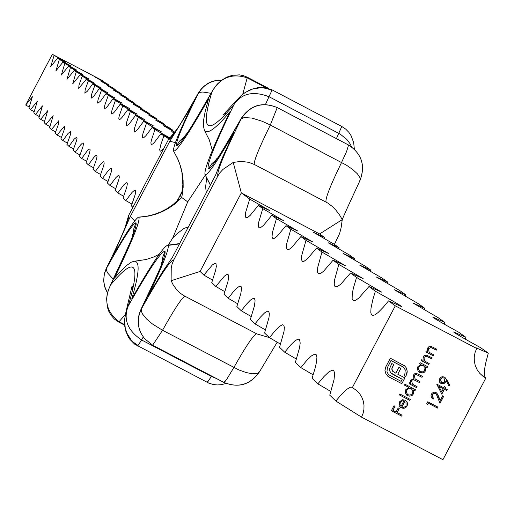 <?xml version="1.0" encoding="UTF-8"?>
<svg xmlns="http://www.w3.org/2000/svg" width="514" height="514" viewBox="0 0 514 514"><rect width="100%" height="100%" fill="white"/><g stroke="black" fill="none" stroke-linecap="round" stroke-linejoin="round"><path stroke-width="0.77" d="M334.396 244.388L339.645 233.465L341.11 227.805L342.266 219.574L339.555 214.936L335.899 210.149L332.295 206.467L327.681 202.998L254.391 164.499L248.725 162.328L241.188 161.377L233.227 162.405L222.96 169.421L219.928 172.704L217.859 175.942C216.6 172.113 224.361 153.121 241.143 118.952L241.04 118.888C222.511 151.945 211.588 168.618 208.266 168.907C206.622 164.859 215.173 143.464 233.921 104.702C207.232 136.557 199.895 132.323 211.897 92.012C191.658 127.729 179.868 145.597 176.533 145.616C175.544 142.23 182.804 124.844 198.301 93.458L198.211 93.407C181.236 123.855 171.31 139.268 168.419 139.66L128.616 215.482C129.432 219.041 122.043 236.613 106.449 268.212L106.032 269.04M323.968 238.586L324.398 237.32L319.637 233.96L342.266 219.574M269.381 337.589L256.897 333.914L183.299 295.344L180.118 293.044L176.508 289.491L173.218 284.968L171.117 280.702L200.074 271.456L241.317 192.917L233.227 162.405M126.084 225.453L126.354 223.763C124.227 230.709 117.507 245.653 106.192 268.604L104.31 273.711L103.629 280.927L105.068 288.026L107.477 292.909L104.49 286.176L103.642 280.708L104.438 273.377L106.52 268.295C123.36 238.078 133.197 222.903 136.03 222.774C137.289 226.713 128.828 247.414 110.658 284.859C135.304 255.355 141.17 262.391 128.256 305.958C149.201 269.111 161.46 250.883 165.02 251.275C166.073 255.297 158.158 274.521 141.254 308.933L141.344 309.036C159.713 276.249 170.526 259.872 173.783 259.891L217.859 175.942M173.783 259.891L172.068 264.145L171.233 268.083L171.117 280.702M113.093 255.664L130.299 216.503L169.8 141.254L191.645 106.032C178.821 132.702 172.781 147.698 173.526 151.007L173.636 151.129C176.867 151.347 188.49 133.968 208.491 98.984L205.092 111.949L203.698 119.601L203.313 125.429L204.392 130.28C207.283 134.841 215.803 128.661 229.957 111.737C212.192 148.803 203.878 169.755 205.009 174.599L205.176 174.786C207.952 175.094 217.525 161.036 233.902 132.612L222.376 157.734L215.668 174.972L172.241 257.681L162.302 272.15L148.482 295.299C162.842 265.179 169.382 248.545 168.11 245.39L167.628 245.223C163.227 246.874 151.296 264.671 131.841 298.608C139.3 273.467 140.11 261.016 134.257 261.253L131.378 262.127L126.354 265.661L120.006 271.848L114.41 278.19C132.143 241.297 140.309 220.988 138.921 217.261L138.613 217.152C135.612 218.309 127.099 231.146 113.093 255.664M319.637 233.96L241.317 192.917L249.688 199.053L269.734 210.605L258.33 205.388L250.299 215.25L247.979 217.236L245.981 217.743L245.306 216.42L245.673 212.321L249.688 199.053M125.165 227.227L128.616 215.482M168.419 139.66L176.732 129.489M338.687 249.052L339.131 247.729L334.139 244.208L313.553 232.367L324.398 237.32M354.127 260.033L354.583 258.651L349.347 254.95L328.125 242.724L339.131 247.729M370.337 271.565L370.812 270.113L365.313 266.233L343.416 253.588L354.583 258.651M387.389 283.689L387.871 282.173L382.088 278.087L359.479 264.999L370.812 270.113M405.334 296.462L405.835 294.863L399.744 290.558L376.37 277.007L387.871 282.173M424.256 309.923L424.776 308.246L418.351 303.703L394.161 289.652L405.835 294.863M444.231 324.141L444.771 322.374L437.979 317.575L412.922 302.984L424.776 308.246M465.356 339.169L465.909 337.312L458.732 332.237C441.372 322.651 432.711 317.594 432.737 317.061L444.771 322.374M485.839 378.053L482.98 376.254L479.716 373.28L477.12 369.707L475.302 365.685L474.326 361.368L474.236 356.941L475.039 352.585L476.696 348.473L395.305 305.836L352.36 387.556L356.909 390.73L359.678 393.769L361.824 397.271L363.282 401.119L363.996 405.173L363.931 409.292L363.102 413.333L361.535 417.143L442.927 459.683L485.839 378.053L484.901 376.801L484.4 374.745L484.451 370.209L485.473 363.963L488.3 353.131L480.693 347.753C462.658 337.782 453.663 332.519 453.695 331.954L465.909 337.312M444.437 377.038L446.82 379.801L449.776 385.384L448.876 385.853L446.21 380.81L445.021 382.885L443.312 383.81L441.385 383.662L439.714 382.326L439.187 379.936L440.055 377.906L442.091 376.691L444.437 377.038M410.352 399.487L409.87 400.412L399.346 394.913L399.834 393.987L410.352 399.487M408.958 387.492L404.479 385.147L404.968 384.228L415.485 389.728L414.997 390.653L413.706 389.972L413.519 393.795L412.247 395.305L409.947 396.172L407.557 395.671L405.713 393.795L405.334 390.897L405.771 389.702L408.958 387.492L404.492 385.134M421.03 364.368L419.642 363.642L420.124 362.717L427.622 366.643L427.134 367.561L425.836 366.887L425.65 370.703L424.384 372.213L422.084 373.087L419.694 372.586L418.1 371.153L417.374 368.699L417.908 366.617L421.03 364.368L419.649 363.629M429.216 363.604L428.727 364.529L421.236 360.61L421.718 359.684L423.073 360.391L423.093 356.755L424.262 355.489L426.781 355.238L432.197 357.93L431.709 358.856L426.421 356.228L423.928 357.397L424.57 360.995L429.216 363.604M433.79 354.898L433.308 355.823L425.81 351.897L426.299 350.972L427.648 351.685L427.674 348.042L428.837 346.777L431.355 346.532L436.771 349.224L436.29 350.15L431.002 347.522L428.509 348.685L429.145 352.283L433.79 354.898M428.316 403.252L427.481 404.833L426.748 403.683L427.751 401.775L437.999 407.139L437.517 408.065L428.246 403.188L427.43 404.743M417.079 386.695L416.597 387.62L409.099 383.695L409.587 382.776L410.885 383.457L410.384 381.857L410.814 380.109L413.886 378.664L413.526 374.957L414.618 373.8L415.768 373.466L417.709 373.929L422.489 376.402L422 377.327L416.301 374.533L415.158 374.738L414.361 375.599L415.106 378.921L419.784 381.549L419.296 382.474L413.757 379.73L412.524 379.865L411.65 380.752L412.44 384.106L417.079 386.695M401.884 406.998L403.567 407.371L405.462 406.542L406.086 405.7L405.964 402.109L406.825 401.511L407.172 402.102L407.596 404.434L406.818 406.49L405.437 407.84L403.079 408.347L400.31 407.216L399.172 405.655L399.32 401.987L402.385 399.731L405.417 400.271L401.884 406.998L405.334 400.233M385.995 374.141L384.954 370.568L385.821 366.829L390.351 358.219L404.486 365.775L406.054 367.542L407.216 371.076L407.075 373.1L405.617 376.531L404.088 375.728L404.833 374.301L405.257 369.913L403.445 367.169L391.077 360.565L387.357 367.632L386.965 372.033L388.661 374.693L401.119 381.369L402.224 379.261L390.903 372.894L389.721 370.896L389.612 368.57L391.809 363.526L393.801 364.567L391.874 368.756L392.709 371.288L395.819 373.19L398.941 367.259L400.901 368.287L397.785 374.218L404.891 377.906L401.845 383.707L388.937 376.955L385.995 374.141M444.372 389.284L441.809 394.161L436.707 384.099L443.807 387.813L444.43 386.624L445.477 387.171L444.854 388.359L447.225 389.599L446.737 390.524L444.295 389.226L441.751 394.065M435.743 393.518L433.893 393.416L432.492 394.662L432.28 396.712L433.61 398.286L433.122 399.205L431.471 397.598L431.034 395.465L431.895 393.403L433.488 392.31L435.043 392.182L436.765 392.953L438.731 396.557L440.119 400.56L442.638 395.774L443.685 396.326L440.01 403.317L436.2 393.814L434.086 393.274L432.492 394.662M402.102 415.19L401.62 416.109L391.36 410.75L393.994 405.739L395.048 406.285L392.895 410.378L396.056 412.029L398.202 407.936L399.256 408.489L397.104 412.575L402.102 415.19M262.75 208.633L283.407 220.557L271.81 215.276L263.541 225.338L260.502 227.715L259.062 227.856L258.349 226.481L258.683 222.26L262.75 208.633L258.33 205.388M276.455 218.681L297.754 231.004L285.977 225.665L277.444 235.926L274.296 238.342L272.799 238.47L272.034 237.05L272.343 232.701L276.455 218.681L271.81 215.276M290.853 229.244L312.84 241.991L300.87 236.588L292.061 247.067L289.491 249.149L287.236 249.631L286.343 247.298L286.703 243.668L290.853 229.244L285.977 225.665M306.003 240.353L328.716 253.55L316.547 248.082L307.449 258.786L304.063 261.273L302.431 261.375L301.557 259.84L301.802 255.207L306.003 240.353L300.87 236.588M321.957 252.053L345.447 265.732L333.078 260.206L323.672 271.141L320.897 273.294L318.442 273.756L317.511 272.157L317.716 267.37L321.957 252.053L316.547 248.082M338.79 264.395L363.109 278.588L350.529 273.005L340.795 284.178L337.133 286.748L335.334 286.818L334.569 285.906L334.222 284.203L334.505 280.194L338.79 264.395L333.078 260.206M356.562 277.431L381.774 292.183L368.981 286.536L358.894 297.966L355.894 300.189L354.358 300.767L353.195 300.619L352.129 298.885L352.238 293.751L353.459 287.859L356.562 277.431L350.529 273.005M375.374 291.226C392.76 300.844 401.485 305.958 401.537 306.575L388.526 300.87L383.521 306.961L378.06 312.557L374.931 314.825L373.325 315.403L372.097 315.236L371.224 314.234L370.8 312.396L371.012 308.098L372.849 299.585L375.374 291.226L368.981 286.536M395.305 305.836L388.526 300.87M488.3 353.131L475.906 347.734L476.696 348.473M352.36 387.556L351.422 387.119L349.995 387.299L346.057 389.837L340.731 395.215L335.886 401.048L329.763 395.202L334.055 379.538L334.62 373.215L333.83 370.735L332.166 370.176L328.742 371.982L323.942 376.569L317.858 383.842L312.075 378.323L315.345 367.452L316.637 361.355L316.92 357.095L316.2 354.711L314.619 354.191L311.336 355.977L306.71 360.481L300.831 367.594L295.364 362.383L299.553 347.734L300.195 343.024L299.533 339.561L298.036 339.079L294.882 340.846L290.423 345.267L284.73 352.231L279.558 347.297L284.017 331.401L284.358 327.431L283.754 325.221L282.334 324.771L279.301 326.525L274.99 330.855L269.484 337.679L264.575 333.001L268.983 317.601L269.342 313.752L268.79 311.625L267.441 311.201L264.524 312.936L260.36 317.196L255.015 323.878L250.357 319.432L254.385 306.1L255.098 300.767L254.591 298.718L253.299 298.326L250.491 300.041L246.463 304.217L241.278 310.771L236.851 306.543L240.822 293.597L241.554 288.431L241.085 286.446L239.858 286.073L237.153 287.776L233.247 291.875L228.21 298.3L223.995 294.278L227.914 281.698L228.614 277.676L228.235 274.765L227.059 274.418L224.451 276.095L215.771 286.426L211.755 282.597L215.617 270.358L216.323 266.451L215.989 263.631L214.865 263.309L212.34 264.967L203.91 275.112L200.074 271.456M335.886 401.048L361.535 417.143M317.858 383.842L330.926 391.552M300.831 367.594L313.199 374.867M284.73 352.231L296.449 359.1M269.484 337.679L280.599 344.181M255.015 323.878L265.584 330.033M241.278 310.771L251.327 316.611M228.21 298.3L237.789 303.851M215.771 286.426L224.901 291.708M203.91 275.112L212.629 280.143M102.794 81.43L103.012 80.897L52.325 54.317L25.7 105.062L32.395 96.741L28.906 108.12L30.532 109.675L37.349 101.252L33.834 112.823L35.511 114.423L42.463 105.897L38.916 117.674L40.651 119.325L47.731 110.69L44.165 122.679L45.952 124.382L53.173 115.631L49.575 127.845L51.419 129.605L58.789 120.739L58.467 124.202L55.171 133.184L57.073 134.996L64.591 126.014L64.282 129.547L60.948 138.696L62.914 140.573L68.041 133.467L70.591 131.468L70.296 135.073L66.916 144.389L68.953 146.336L74.183 139.127L76.792 137.103L77.023 138.478L76.515 140.785L73.091 150.287L75.198 152.298L80.537 144.98L82.401 143.149L83.21 142.937L83.493 143.804L82.947 146.702L79.484 156.385L81.668 158.466L87.11 151.045L88.633 149.484L89.854 148.976L90.156 149.863L89.609 152.825L86.108 162.7L88.369 164.859L93.927 157.323L95.887 155.446L96.741 155.234L97.024 156.712L96.516 159.167L92.97 169.247L95.308 171.483L100.988 163.831L102.993 161.929L103.873 161.724L104.181 163.234L103.674 165.746L100.082 176.039L102.511 178.358L108.313 170.584L110.369 168.656L111.281 168.451L111.628 169.414L111.101 172.569L107.465 183.08L109.983 185.49L115.913 177.593L118.027 175.64L118.965 175.441L119.312 177.028L118.811 179.656L115.123 190.392L117.745 192.891L123.816 184.873L125.981 182.894L126.945 182.695L127.337 183.71L126.823 187.012L123.09 197.993L125.814 200.588L132.021 192.442L134.244 190.437L135.246 190.238L135.645 191.915L135.15 194.671L131.372 205.896L132.888 207.341M125.814 200.588L132.04 204.135M117.745 192.891L123.739 196.297M109.983 185.49L115.759 188.76M102.511 178.358L108.075 181.506M95.308 171.483L100.673 174.516M88.369 164.859L93.542 167.782M81.668 158.466L86.667 161.287M75.198 152.298L80.03 155.016M68.953 146.336L73.624 148.964M62.914 140.573L67.43 143.11M57.073 134.996L61.449 137.45M51.419 129.605L55.653 131.982M45.952 124.382L50.051 126.682M40.651 119.325L44.628 121.555M35.511 114.423L39.372 116.582M30.532 109.675L34.271 111.763M25.7 105.062L29.33 107.085M103.012 80.897L95.096 77.068L106.989 83.711L109.013 85.138L101.007 81.27L113.119 88.035L115.2 89.513L107.098 85.6L119.434 92.501L121.587 94.017L113.388 90.072L125.949 97.107L128.172 98.675L119.871 94.685L132.676 101.856L134.97 103.475L126.572 99.446L139.622 106.764L141.992 108.441L133.486 104.361L146.798 111.84L149.246 113.568L140.637 109.443L154.219 117.083L156.751 118.869L148.032 114.706L161.897 122.499L164.512 124.349L155.684 120.141L169.838 128.114L172.55 130.029L163.606 125.776L174.24 131.847M108.795 85.69L109.013 85.138M114.975 90.078L115.2 89.513M121.355 94.608L121.587 94.017M127.935 99.279L128.172 98.675M134.726 104.104L134.97 103.475M141.742 109.084L141.992 108.441M148.989 114.23L149.246 113.568M156.487 119.556L156.751 118.869M164.242 125.063L164.512 124.349M172.267 130.762L172.55 130.029M52.325 54.317L65.734 62.11L57.562 58.159L59.341 59.463L71.234 66.113L62.959 62.117L64.796 63.46L76.901 70.238L68.523 66.197L70.418 67.591L82.748 74.498L74.273 70.412L76.226 71.844L88.787 78.893L80.203 74.761L82.221 76.239L95.026 83.429L86.326 79.252L88.414 80.782L101.464 88.119L92.655 83.891L94.814 85.478L108.126 92.963L99.202 88.691L101.431 90.329L115.014 97.981L105.974 93.657L108.281 95.353L122.146 103.173L112.984 98.797L115.374 100.551L129.528 108.544L120.244 104.124L122.717 105.942L137.18 114.114L127.768 109.643L130.338 111.525L145.121 119.89L135.574 115.367L138.24 117.32L153.352 125.885L143.669 121.304L146.439 123.334L161.904 132.111L152.086 127.478L154.958 129.586L169.536 137.713M169.344 138.022L160.831 133.891L168.862 138.844M173.706 132.394L171.811 131.61L173.443 132.67M163.542 148.951L160.105 151.354L159.693 149.696L160.85 144.524L163.818 136.082M160.831 133.891L154.496 142.256L152.716 143.984L151.257 144.511L150.872 142.905L151.354 140.264L154.958 129.586M152.086 127.478L145.899 135.702L143.714 137.726L142.751 137.938L142.372 136.962L142.873 133.788L146.439 123.334M143.669 121.304L137.623 129.399L135.934 131.083L134.565 131.61L134.205 130.659L134.713 127.556L138.24 117.32M135.574 115.367L129.656 123.328L128.012 124.986L126.682 125.512L126.341 124.587L126.855 121.555L130.338 111.525M127.768 109.643L121.979 117.481L120.372 119.113L119.081 119.64L118.785 118.181L119.28 115.766L122.717 105.942M120.244 104.124L114.577 111.84L112.605 113.755L111.75 113.973L111.448 113.093L111.968 110.189L115.374 100.551M112.984 98.797L107.439 106.398L105.903 107.985L104.683 108.505L104.426 107.118L104.92 104.798L108.281 95.353M105.974 93.657L100.538 101.142L97.853 103.23L97.576 102.389L98.11 99.6L101.431 90.329M99.202 88.691L93.876 96.06L91.254 98.129L91.524 94.576L94.814 85.478M92.655 83.891L87.438 91.158L84.874 93.195L85.163 89.712L88.414 80.782M86.326 79.252L78.706 88.427L79.008 85.016L82.221 76.239M80.203 74.761L72.737 83.814L76.226 71.844M74.273 70.412L66.955 79.342L70.418 67.591M68.523 66.197L61.352 75.012L64.796 63.46M62.959 62.117L55.923 70.816L59.341 59.463M57.562 58.159L50.661 66.743L54.054 55.583M427.539 366.598L427.134 367.561M427.063 367.51L425.836 366.887M425.765 366.829L425.65 370.703M425.579 370.645L424.692 371.84L422.983 372.83L419.694 372.586M419.623 372.528L418.929 372.085M423.934 365.949L421.493 365.165L419.186 366.392L418.364 368.981L419.649 371.314M423.401 365.615L420.812 365.377L419.032 366.752L418.435 369.039L419.681 371.339L422.399 371.963L424.551 370.517L425.052 367.606L423.33 365.557M429.139 363.565L428.727 364.529M428.657 364.471L421.242 360.59M432.12 357.892L431.709 358.856M431.638 358.804L426.421 356.228M426.35 356.17L423.928 357.397M423.857 357.339L424.57 360.995M433.713 354.859L433.308 355.823M433.231 355.765L425.817 351.884M436.694 349.186L436.29 350.15M436.219 350.092L431.002 347.522M430.931 347.464L428.509 348.685M428.432 348.633L429.145 352.283M437.922 407.094L437.517 408.065M437.44 408L428.246 403.188M417.002 386.65L416.597 387.62M416.526 387.556L409.105 383.682M422.412 376.364L422 377.327M421.93 377.27L416.231 374.475L415.087 374.68L414.361 375.599M414.29 375.548L415.068 378.889M419.707 381.51L419.296 382.474M419.225 382.416L413.686 379.673L412.453 379.807L411.65 380.752M411.585 380.694L412.408 384.074M415.408 389.689L414.997 390.653M414.926 390.595L413.706 389.972M413.635 389.914L413.519 393.795M413.449 393.73L412.556 394.925L410.853 395.909L409.382 396.127L407.557 395.671M407.486 395.613L406.702 395.099M411.868 389.092L409.356 388.25L407.049 389.477L406.227 392.034L407.448 394.347M411.271 388.7L409.048 388.366L406.895 389.843L406.298 392.092L407.486 394.379L408.759 395.022L410.262 395.048L412.421 393.602L412.935 390.743L411.2 388.642M410.275 399.449L409.87 400.412M409.799 400.355L399.359 394.893M406.799 401.524L407.551 403.734L407.062 406.066M406.998 406.009L405.771 407.512L404.46 408.142L401.216 407.833M401.151 407.769L400.277 407.184M404.01 400.714L401.762 400.817L400.194 402.359L399.879 404.666L401.01 406.42L404.01 400.714L401.832 400.875L400.265 402.423L399.95 404.724L401.01 406.42M404.454 365.743L406.054 367.542M405.989 367.484L407.216 371.076M407.146 371.018L406.368 375.104M406.298 375.047L405.617 376.531M405.546 376.473L404.094 375.708M403.413 367.144L402.449 366.514M402.378 366.456L391.077 360.565M391.006 360.507L387.357 367.632M387.293 367.581L386.965 372.033M386.901 371.975L388.629 374.661M393.191 374.539L402.224 379.261M393.126 374.481L391.437 373.389M393.724 364.529L392.4 367.247M392.33 367.189L391.874 368.756M391.809 368.705L391.996 370.093M391.931 370.035L392.709 371.288M392.638 371.23L393.004 371.577M400.824 368.242L397.785 374.218M404.814 377.867L401.845 383.707M401.775 383.65L388.937 376.955M388.873 376.897L387.633 376.075M444.976 377.385L449.776 385.384M449.699 385.327L448.831 385.776M445.722 381.934L446.21 380.81M445.644 381.876L443.621 383.643L441.025 383.495M440.954 383.438L440.395 383.084M444.231 378.143L442.477 377.668L440.858 378.651L440.562 379.12L441.083 382.294M441.462 382.544L443.364 382.557L444.758 381.215L443.89 377.931L442.021 377.88L440.633 379.178L441.462 382.544M445.4 387.132L444.854 388.359M447.141 389.554L446.737 390.524M446.666 390.46L444.295 389.226M443.319 388.732L438.795 386.348L441.706 391.803L443.319 388.732L438.866 386.406L441.706 391.803M432.422 394.604L432.139 396.397L433.154 397.958M433.533 398.234L433.122 399.205M433.051 399.147L432.37 398.691M436.733 392.921L440.119 400.56M443.601 396.281L439.971 403.194M436.161 393.782L435.673 393.461M402.025 415.145L401.62 416.109M401.55 416.051L391.372 410.731M394.97 406.246L392.895 410.378M399.179 408.444L397.104 412.575M134.861 220.724L130.299 216.503M169.8 141.254L175.428 142.629M168.213 245.197L172.788 237.886L177.022 233.748L184.057 228.364L188.407 226.899M176.655 201.372L180.241 195.648L181.802 197.562L187.713 201.873L172.788 237.886M180.241 195.648L182.297 190.842M351.57 146.895L349.938 143.573L346.796 139.384L340.255 134.16L269.259 96.844C253.383 90.631 241.606 93.252 233.921 104.702L237.417 99.485L223.468 114.461L226.777 113.029M359.582 181.095L360.243 179.656L359.916 177.619L357.429 173.848L352.784 169.556L346.442 165.167L270.319 125.018L262.159 121.253L251.918 118.072L244.253 117.539L241.143 118.952C250.145 105.299 262.204 101.521 277.329 107.625L348.389 144.929L277.219 107.567L270.319 125.018C258.703 148.732 253.396 161.897 254.391 164.499M207.438 381.658L207.367 382.435L211.37 376.421L216.246 378.439M162.251 262.75L162.527 260.81C156.988 273.191 171.689 244.471 140.945 309.396L138.484 317.376L138.311 324.045L139.114 328.427L140.637 332.609L144.248 338.366L140.72 332.712L139.198 328.53L138.394 324.148L138.568 317.479L139.602 313.142L141.344 309.036L141.363 311.298L142.571 314.08L146.471 318.892L152.472 324L162.54 330.264L238.881 369.926L246.142 372.554L252.387 373.787L257.013 373.498L258.953 372.47L259.846 370.96M107.484 292.89L104.541 286.176L103.712 280.728L104.111 275.234L105.723 269.959L106.52 268.295L106.636 270.782L107.728 273.075L113.311 279.269M124.574 324.585L119.152 321.751C106.282 311.889 103.449 299.591 110.658 284.859L108.242 290.288L107.201 294.124L106.597 298.782L107.336 307.012L108.711 311.124L111.011 315.262L114.365 319.046L118.747 322.085L118.792 321.558M128.256 305.958L126.052 311.42L124.6 319.535L125.204 327.739L126.829 333.027L131.218 340.114L133.19 342.106L137.758 345.273L137.662 346.031L141.594 339.979C127.485 330.418 123.045 319.078 128.256 305.958M144.203 338.315L140.675 332.699L139.146 328.6L138.311 324.302L138.388 317.742L139.326 313.463L140.772 309.91M198.712 92.501L203.088 86.956L207.977 83.352L213.593 81.045L217.583 80.306L221.63 80.229L215.674 80.557L211.819 81.572L208.176 83.197L201.912 88.08L198.41 92.925C173.526 136.692 178.808 125.776 174.079 133.139L175.306 131.957M211.087 93.323L202.831 92.006L200.351 92.295L198.301 93.458L200.46 90.053L204.668 85.709L209.802 82.516L215.552 80.666L221.573 80.274M246.823 77.62L247.292 77.209L243.411 75.642L239.479 74.871L232.457 75.256L226.616 77.222L221.508 80.319L217.396 84.039L214.486 87.618L211.897 92.012C219.986 77.614 231.756 72.879 247.215 77.826L242.756 94.184M336.413 138.639L341.778 126.47L272.124 89.899L271.63 90.323L266.49 88.382L261.022 87.701L252.914 88.89L245.519 92.282L241.22 95.514L237.417 99.485M241.638 117.815L241.04 118.888C250.035 105.235 262.095 101.464 277.219 107.567C262.346 101.496 250.369 105.081 241.272 118.316C208.78 174.638 220.654 151.951 214.865 161.499L216.304 160.162M184.937 296.289C182.219 297.182 174.754 308.509 162.54 330.264L152.639 345.215L144.248 338.366L152.639 345.215L223.751 382.358L225.183 381.266L227.149 378.606L233.844 367.523C246.129 345.832 253.736 334.595 256.679 333.798M326.127 202.118C324.906 199.393 330.059 186.158 341.585 162.411L346.577 151.508L348.588 145.038L277.213 107.567M168.11 245.39L179.47 243.925M210.432 184.956L205.176 174.786M206.255 192.898L205.639 186.736L206.724 177.484M205.33 175.12L187.713 201.873M138.921 217.261L149.195 215.97L155.864 214.165L162.295 211.633L168.406 208.401L174.117 204.521L181.802 197.562L183.164 187.295L183.112 180.395L182.297 173.533L180.722 166.812L178.416 160.304L173.636 151.129M181.108 193.373L178.917 197.543M266.175 87.778L247.215 77.826L247.292 77.209L268.681 88.44M354.352 149.195L353.677 142.622L351.113 135.728L348.839 132.31L345.723 129.117L341.778 126.47L341.257 126.881M237.468 99.414L243.822 93.362L250.678 89.468L258.799 87.406L265.23 87.605L272.124 89.899L265.449 104.503M125.23 314.6L118.747 322.085L124.626 325.156M226.134 383.457L221.386 384.665L217.416 384.947L213.226 384.504L208.774 383.11L134.745 344.207L130.01 339.497L128.224 336.786L125.853 331.273L124.754 326.255L124.491 320.563L126.052 311.42M211.595 376.01L211.37 376.421L141.594 339.979L143.22 337.023M277.2 342.163L259.544 371.718C250.459 384.825 238.528 388.372 223.751 382.358L152.703 345.235M360.224 179.791C365.415 165.142 361.535 153.558 348.588 145.038C361.83 153.821 365.634 165.636 359.999 180.491C346.455 209.564 340.512 222.89 342.163 220.461M223.821 382.377C238.13 388.205 249.875 384.87 259.043 372.38M136.03 222.774L133.948 228.171L133.177 233.902M165.02 251.275L162.88 256.749L161.994 262.558M184.552 136.608L179.99 140.618L176.533 145.616M216.285 159.668L211.736 163.818L208.266 168.907M179.649 243.572L167.628 245.223M210.361 185.079L205.009 174.599M134.257 261.253L146.053 259.531L153.602 257.032L159.154 254.321M212.327 150.473L209.314 139.943L204.392 130.28M175.692 203.281L178.564 199.361L173.25 204.373L167.121 208.645L160.811 211.935L153.795 214.563L146.329 216.33L138.613 217.152M182.958 190.174L181.66 193.99L182.862 184.629L181.911 172.383L180.08 165.065L177.272 157.869L173.526 151.007M328.17 203.306L327.681 202.998M133.447 234.088L133.685 232.187C127.119 247.022 144.961 211.286 109.9 286.266M132.805 289.376L132.104 285.855L126.078 311.336M212.655 90.535C181.429 144.518 188.696 129.843 183.132 138.401L184.558 137.122"/></g></svg>
